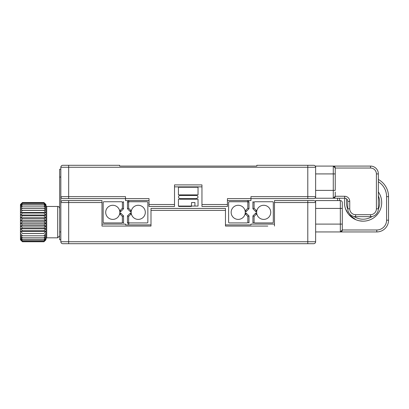 <?xml version="1.0" encoding="UTF-8"?>
<svg xmlns="http://www.w3.org/2000/svg" width="409" height="409" viewBox="0 0 409 409"><rect width="100%" height="100%" fill="white"/><g stroke="black" fill="none" stroke-linecap="round" stroke-linejoin="round"><path stroke-width="0.61" d="M174.51 204.5L174.51 206.458L149.029 206.458L149.029 204.5L174.51 204.5L174.51 184.899L201.954 184.899L201.954 204.5L227.435 204.5L227.435 206.458L201.954 206.458L201.954 204.5M149.029 200.579L125.512 200.579L125.512 198.621L62.787 198.621A1.958 1.958 0 0 1 60.829 196.657L60.829 167.261A1.958 1.958 0 0 1 62.787 165.297L119.627 165.297L119.627 166.085L256.832 166.085L256.832 165.297L313.677 165.297A1.958 1.958 0 0 1 315.636 167.261A1.958 1.958 0 0 0 313.677 165.297A1.958 1.958 0 0 1 315.636 167.261L315.636 196.657A1.958 1.958 0 0 1 313.677 198.621A1.958 1.958 0 0 0 315.636 196.657L315.636 198.227L333.274 198.227L335.237 196.269L344.644 196.269A5.097 5.097 0 0 1 349.741 201.366L349.741 208.81A5.879 5.879 0 0 0 355.62 214.694L370.518 214.694A5.879 5.879 0 0 0 376.398 208.81L376.398 173.922A5.879 5.879 0 0 0 370.518 168.043L370.518 166.085A7.843 7.843 0 0 1 378.356 173.922L378.356 208.81A7.843 7.843 0 0 1 370.518 216.652L355.62 216.652A7.843 7.843 0 0 1 347.783 208.81L347.783 201.366A3.134 3.134 0 0 0 344.644 198.227L333.274 198.227A1.958 1.958 0 0 0 335.237 196.269L335.237 191.954M201.954 186.862L174.51 186.862M256.832 166.085L119.627 166.085M307.793 198.621L307.793 196.657L315.636 196.657A1.958 1.958 0 0 1 313.677 198.621L250.952 198.621L250.952 200.579L227.435 200.579M335.237 196.269A1.958 1.958 0 0 1 333.274 198.227L333.274 166.085A1.958 1.958 0 0 1 335.237 168.043L333.274 166.085L315.636 166.085L315.636 167.261L307.793 167.261L307.793 196.657L250.952 196.657L250.952 198.621L227.435 198.621L227.435 204.5M68.666 200.579L68.666 202.542L60.829 202.542A1.958 1.958 0 0 1 62.787 200.579L101.989 200.579L101.989 202.542L68.666 202.542L68.666 241.739L60.829 241.739A1.958 1.958 0 0 0 62.787 243.703A1.958 1.958 0 0 1 60.829 241.739A1.958 1.958 0 0 0 62.787 243.703L68.666 243.703L68.666 241.739L307.793 241.739L307.793 243.703L313.677 243.703L62.787 243.703A1.958 1.958 0 0 1 60.829 241.739L60.829 196.657L125.512 196.657L125.512 198.621L149.029 198.621L149.029 204.5M246.054 224.884L225.471 224.884L250.952 224.884L250.952 224.101L274.475 224.101M101.989 224.101L125.512 224.101L125.512 224.884L150.993 224.884L130.41 224.884M125.512 224.884L125.512 224.101M225.471 208.421L225.471 210.379L150.993 210.379L150.993 208.421L225.471 208.421M150.993 210.379L150.993 226.059L101.989 226.059L101.989 202.542M267.808 226.059L225.471 226.059L225.471 210.379M250.952 224.101L250.952 224.884M378.356 179.464A19.601 19.601 0 0 1 388.55 196.657L388.55 220.18A11.759 11.759 0 0 1 376.791 231.939L340.334 231.939L340.334 200.579L315.636 200.579L315.636 202.542L307.793 202.542L307.793 241.739L315.636 241.739A1.958 1.958 0 0 1 313.677 243.703A1.958 1.958 0 0 0 315.636 241.739L315.636 202.542A1.958 1.958 0 0 0 313.677 200.579L307.793 200.579L307.793 202.542L274.475 202.542L274.475 200.579L307.793 200.579M274.475 226.059L274.475 202.542M60.829 239.781L59.653 239.781L59.653 169.219L60.829 169.219M43.973 202.542L45.537 204.147L43.973 202.736L22.408 202.736L20.844 204.147L22.408 202.542L43.973 202.542L45.931 204.5L45.931 239.781L43.973 241.739L22.408 241.739L20.844 240.098L22.408 241.463L20.844 239.618L22.408 240.707L20.844 238.708L22.408 239.495L43.973 239.469L22.408 239.469L20.844 237.389L22.408 237.859L43.973 237.859L45.537 237.389L43.973 239.469M43.973 239.495L45.537 238.708L43.973 240.691L45.537 239.618L43.973 241.453L45.537 240.098L43.973 241.739L22.408 241.739L20.45 239.781L20.45 204.5L22.408 202.542M22.408 202.746L43.973 202.746L45.537 204.551L43.973 203.411L22.408 203.411L20.844 204.551L22.408 202.746M22.408 203.411L43.973 203.426L45.537 205.39L43.973 204.546L22.408 204.546L20.844 205.39L22.408 203.426M22.408 204.546L43.973 204.546M43.973 204.572L45.537 206.637L43.973 206.11L22.408 206.11L20.844 206.637L22.408 204.572M22.408 206.11L43.973 206.11M43.973 206.146L45.537 208.273L20.844 208.273L22.408 206.146M22.408 208.115L43.973 208.115L45.537 210.246L20.844 210.246L22.408 208.074M45.537 210.246L20.844 210.246M22.408 210.384L43.973 210.384M43.973 210.425L45.537 212.511L20.844 212.511L22.408 210.425M45.537 212.511L43.973 212.982L22.408 212.982L20.844 212.511M22.408 213.033L43.973 213.033L45.537 215.016L20.844 215.016L22.408 212.982M45.537 215.016L43.973 215.804L22.408 215.804L20.844 215.016M22.408 215.804L43.973 215.804M43.973 215.86L45.537 217.695L20.844 217.695L22.408 215.86M45.537 217.695L43.973 218.784L22.408 218.784L20.844 217.695M22.408 218.784L43.973 218.784M43.973 218.841L45.537 220.482L20.844 220.482L22.408 218.841M45.537 220.482L43.973 221.847L22.408 221.847L20.844 220.482M22.408 221.847L43.973 221.847M43.973 221.903L45.537 223.309L20.844 223.309L22.408 221.903M45.537 223.309L43.973 224.914L22.408 224.914L20.844 223.309M22.408 224.914L43.973 224.914M43.973 224.97L45.537 226.111L20.844 226.111L22.408 224.97M45.537 226.111L43.973 227.915L22.408 227.915L20.844 226.111M22.408 227.915L43.973 227.915M43.973 227.971L45.537 228.815L20.844 228.815L22.408 227.971M45.537 228.815L43.973 230.778L22.408 230.778L20.844 228.815M22.408 230.778L43.973 230.778M43.973 230.824L45.537 231.351L20.844 231.351L22.408 230.824M45.537 231.351L43.973 233.421L22.408 233.421L20.844 231.351M22.408 233.421L43.973 233.421M43.973 233.467L22.408 233.467M45.537 233.667L43.973 235.788L22.408 235.788L20.844 233.687M22.408 235.788L43.973 235.788M43.973 235.829L45.537 235.691L43.973 237.823L22.408 237.823L20.844 235.691L22.408 235.829M43.973 240.691L22.408 240.707L43.973 240.691M43.973 241.453L22.408 241.453L43.973 241.453M20.844 236.105L20.844 235.691M131.243 211.489A0.869 0.869 0 0 0 130.435 211.724L130.517 211.013M131.483 214.342A2.045 2.045 0 0 1 130.701 214.357L128.646 216.412L128.646 222.44L129.132 222.925L128.646 224.101L127.47 222.925L127.47 215.926L130.435 212.956A0.869 0.869 0 0 0 131.243 213.191M128.646 202.245L128.646 208.268L130.701 210.323L130.435 211.724L127.47 208.759L127.47 201.755L128.646 200.579L129.132 201.755L128.646 202.245L127.47 201.755M128.646 208.268L127.47 208.759M130.701 210.323A2.045 2.045 0 0 1 131.483 210.338M129.132 222.925L147.368 222.925L147.853 222.44L147.853 202.245L147.368 201.755L129.132 201.755M127.47 222.925L128.646 222.44M127.47 215.926L128.646 216.412M130.435 212.956L130.701 214.357M131.192 212.343A7.055 7.055 0 0 0 141.78 218.452A7.055 7.055 0 0 0 141.78 206.228A7.055 7.055 0 0 0 131.192 212.343M119.776 213.191A0.869 0.869 0 0 0 120.583 212.956L120.502 213.667M120.481 210.911L120.318 210.323L122.373 208.268L122.373 202.245L121.887 201.755L103.651 201.755L103.165 202.245L103.165 222.44L103.651 222.925L121.887 222.925L122.373 222.44L123.549 222.925L123.549 215.926L120.583 212.956L120.318 214.357A2.045 2.045 0 0 1 119.535 214.342M122.373 202.245L123.549 201.755L123.549 208.759L120.583 211.724A0.869 0.869 0 0 0 119.776 211.489M122.373 222.44L122.373 216.412L123.549 215.926M122.373 216.412L120.318 214.357M119.535 210.338A2.045 2.045 0 0 1 120.318 210.323L120.583 211.724M123.549 208.759L122.373 208.268M119.827 212.343A7.055 7.055 0 0 0 109.239 206.228A7.055 7.055 0 0 0 109.239 218.452A7.055 7.055 0 0 0 119.827 212.343M256.929 214.342A2.045 2.045 0 0 1 256.146 214.357L254.091 216.412L254.091 222.44L254.577 222.925L272.813 222.925L273.299 222.44L273.299 202.245L272.813 201.755L254.577 201.755L254.091 202.245L254.091 208.268L256.146 210.323A2.045 2.045 0 0 1 256.929 210.338M254.091 216.412L252.915 215.926L252.915 222.925L254.091 222.44M252.915 215.926L255.881 212.956L255.983 213.769M255.881 212.956A0.869 0.869 0 0 0 256.688 213.191M256.688 211.489A0.869 0.869 0 0 0 255.881 211.724L256.146 210.323M254.091 208.268L252.915 208.759L252.915 201.755L254.091 202.245M255.962 211.013L255.881 211.724L252.915 208.759M256.637 212.343A7.055 7.055 0 0 1 267.22 206.228A7.055 7.055 0 0 1 267.22 218.452A7.055 7.055 0 0 1 256.637 212.343M244.981 210.338A2.045 2.045 0 0 1 245.763 210.323L247.818 208.268L247.818 202.245L247.333 201.755L229.096 201.755L228.611 202.245L228.611 222.44L229.096 222.925L247.333 222.925L247.818 222.44L247.818 216.412L245.763 214.357A2.045 2.045 0 0 1 244.981 214.342M247.818 208.268L248.994 208.759L248.994 201.755L247.818 202.245M248.994 208.759L246.024 211.724L245.921 210.911M246.024 211.724A0.869 0.869 0 0 0 245.216 211.489M245.216 213.191A0.869 0.869 0 0 0 246.024 212.956L245.763 214.357M247.818 216.412L248.994 215.926L248.994 222.925L247.818 222.44M245.947 213.667L246.024 212.956L248.994 215.926M247.333 201.755L247.818 200.579L248.994 201.755M245.267 212.343A7.055 7.055 0 0 1 234.684 218.452A7.055 7.055 0 0 1 234.684 206.228A7.055 7.055 0 0 1 245.267 212.343M196.013 198.621L197.782 197.895C198.293 196.617 197.854 195.814 196.463 195.482L180.001 195.482C178.61 195.814 178.171 196.617 178.682 197.895L180.001 198.621L196.463 198.621M388.55 202.976A25.486 25.486 0 0 0 388.55 202.102M378.356 195.921A16.662 16.662 0 0 1 378.351 209.183M372.216 216.468A16.662 16.662 0 0 1 353.923 216.468M347.788 209.183A16.662 16.662 0 0 1 346.776 199.065M378.356 191.908A18.62 18.62 0 0 1 367.691 220.579A18.62 18.62 0 0 1 344.951 198.242A18.62 18.62 0 0 0 379.572 211.167A18.62 18.62 0 0 0 378.356 191.908M178.431 206.07L178.431 199.209L198.033 199.209L198.033 206.07L194.919 206.07L194.919 202.542L191.576 202.542L191.366 206.458L178.825 206.458L178.431 206.07L194.919 206.07M191.576 202.542L194.919 202.542M197.639 186.862L198.033 187.25L178.431 187.25L178.825 186.862M178.431 187.25L178.431 194.894L198.033 194.894L198.033 187.25M340.334 200.579A1.958 1.958 0 0 1 342.292 202.542L342.292 229.981L340.334 231.939L315.636 231.939M342.292 202.542L342.292 229.981L376.791 229.981L376.791 231.939M362.676 221.157L359.24 220.763L362.676 221.157M352.921 218.15L355.953 219.745L348.831 214.541M348.141 213.667L345.518 208.754M345.845 209.618L346.351 210.737M337.589 200.579L337.589 198.227L337.589 200.579M376.791 229.981A9.801 9.801 0 0 0 386.592 220.18L388.55 220.18L388.55 196.657L386.592 196.657A17.638 17.638 0 0 0 378.356 181.739M340.334 231.939A1.958 1.958 0 0 0 342.292 229.981A1.958 1.958 0 0 1 340.334 231.939M333.274 166.085L370.518 166.085A7.843 7.843 0 0 1 378.356 173.922L376.398 173.922M370.518 168.043L335.237 168.043L335.237 190.389L315.636 190.389M307.793 165.297L307.793 167.261L68.666 167.261L68.666 198.621M68.666 165.297L68.666 167.261L60.829 167.261A1.958 1.958 0 0 1 62.787 165.297M225.471 226.059L246.054 226.059M255.855 226.059L261.54 226.059M59.653 231.939L60.829 231.939M60.829 177.061L59.653 177.061M46.713 237.823L57.689 237.823L57.689 206.458L46.713 206.458L46.713 237.823L45.931 238.605M339.547 198.227L339.547 200.579M386.592 220.18L386.592 196.657M315.636 224.101L342.292 224.101M342.292 208.421L315.636 208.421M355.62 214.694L355.62 216.652A7.843 7.843 0 0 1 347.783 208.81L349.741 208.81M376.398 208.81L378.356 208.81A7.843 7.843 0 0 1 370.518 216.652L370.518 214.694M335.237 173.922L315.636 173.922M347.783 201.366L349.741 201.366M344.644 198.227L344.644 196.269M46.713 206.458L45.931 205.676M57.689 237.823L59.653 235.86M57.689 206.458C58.461 206.187 59.116 206.842 59.653 208.421M196.013 195.482L196.458 195.482"/></g></svg>

